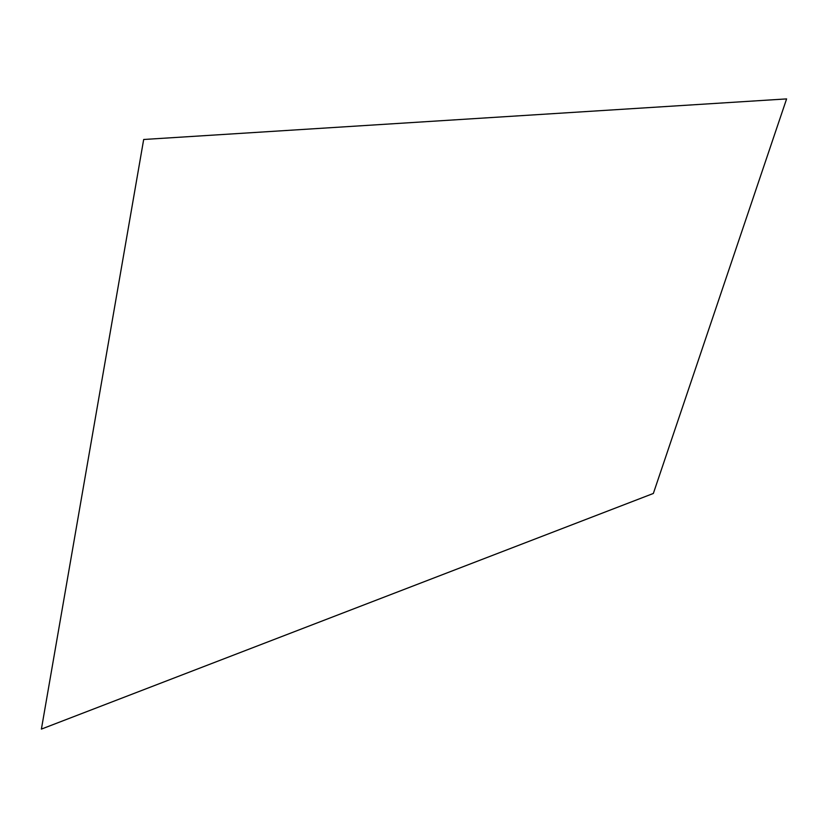 <?xml version="1.0" encoding="UTF-8"?>
<svg xmlns="http://www.w3.org/2000/svg" width="828" height="828" viewBox="0 0 828 828"><rect width="100%" height="100%" fill="white"/><g stroke="black" fill="none" stroke-linecap="round" stroke-linejoin="round"><path stroke-width="1.24" d="M786.6 98.905L653.354 493.457L41.4 729.095L143.679 139.487L786.6 98.905"/></g></svg>
